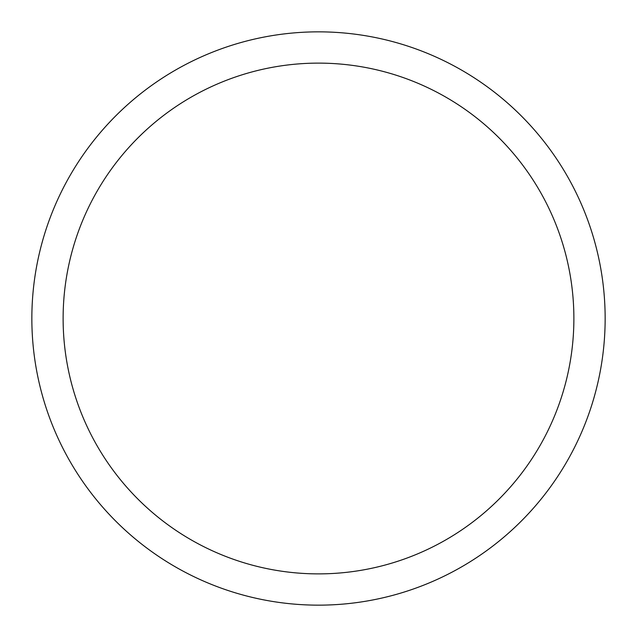 <?xml version="1.0" encoding="UTF-8"?>
<svg xmlns="http://www.w3.org/2000/svg" width="637" height="637" viewBox="0 0 637 637"><rect width="100%" height="100%" fill="white"/><g stroke="black" fill="none" stroke-linecap="round" stroke-linejoin="round"><path stroke-width="0.96" d="M318.5 31.85A286.65 286.65 0 0 1 605.15 318.5A286.65 286.65 0 0 1 318.5 605.15A286.65 286.65 0 0 1 31.85 318.5A286.65 286.65 0 0 1 318.5 31.85M318.5 63.119A255.381 255.381 0 0 1 573.881 318.5A255.381 255.381 0 0 1 318.5 573.881A255.381 255.381 0 0 1 63.119 318.5A255.381 255.381 0 0 1 318.5 63.119"/></g></svg>
